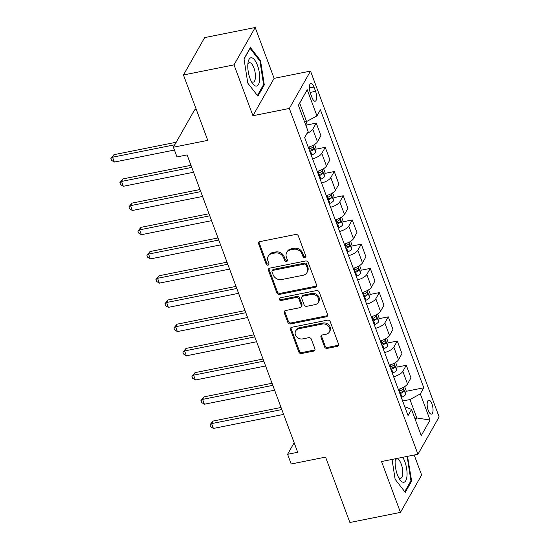 <?xml version="1.0" encoding="UTF-8"?>
<svg xmlns="http://www.w3.org/2000/svg" width="550" height="550" viewBox="0 0 550 550"><rect width="100%" height="100%" fill="white"/><g stroke="black" fill="none" stroke-linecap="round" stroke-linejoin="round"><path stroke-width="0.82" d="M304.961 257.785A1.526 1.299 -150.5 0 0 305.855 256.176L298.341 235.971A2.179 1.856 -150.5 0 0 295.646 234.465L259.916 241.608A2.179 1.856 -150.5 0 0 258.637 243.911L266.152 264.11A1.526 1.299 -150.5 0 0 268.929 263.56L267.96 260.941A6.978 5.954 -150.5 0 1 268.235 256.231A6.978 5.954 -150.5 0 1 272.044 253.591L275.028 252.993A6.978 5.954 -150.5 0 1 283.642 257.806L284.611 260.425A1.526 1.299 -150.5 0 0 287.389 259.868L286.419 257.256A6.978 5.954 -150.5 0 1 286.701 252.539A6.978 5.954 -150.5 0 1 290.51 249.899L293.487 249.301A6.978 5.954 -150.5 0 1 302.101 254.114L303.071 256.733A1.526 1.299 -150.5 0 0 304.961 257.785M286.701 252.539L287.272 251.529A6.978 5.954 -150.5 0 1 291.081 248.889L294.058 248.291A6.978 5.954 -150.5 0 1 302.672 253.11L303.648 255.722A1.526 1.299 -150.5 0 0 305.938 256.623M259.105 241.986A2.179 1.856 -150.5 0 0 259.208 242.901L266.722 263.106A1.526 1.299 -150.5 0 0 269.019 264.007M268.235 256.231L268.812 255.221A6.978 5.954 -150.5 0 1 272.621 252.581L275.598 251.982A6.978 5.954 -150.5 0 1 284.212 256.795L285.182 259.414A1.526 1.299 -150.5 0 0 287.478 260.315M431.929 403.913A7.109 2.647 78.7 0 0 428.704 400.173A7.109 2.647 78.7 0 0 428.264 410.382A7.109 2.647 78.7 0 0 431.489 414.123A7.109 2.647 78.7 0 0 431.929 403.913M324.548 346.878A2.179 1.856 -150.5 0 0 327.243 348.384L337.267 346.376A2.179 1.856 -150.5 0 0 338.546 344.08L330.199 321.64A2.179 1.856 -150.5 0 0 327.504 320.134L291.775 327.278A2.179 1.856 -150.5 0 0 290.496 329.574L298.843 352.014A2.179 1.856 -150.5 0 0 301.531 353.519L313.644 351.099A2.179 1.856 -150.5 0 0 314.923 348.803L311.348 339.199A2.179 1.856 -150.5 0 0 308.66 337.693L302.651 338.896A5.837 4.978 -150.5 0 1 296.567 336.717A5.837 4.978 -150.5 0 1 295.687 330.928A5.837 4.978 -150.5 0 1 298.87 328.721L322.389 324.019A5.837 4.978 -150.5 0 1 328.481 326.191A5.837 4.978 -150.5 0 1 329.361 331.98A5.837 4.978 -150.5 0 1 326.178 334.194L322.252 334.978A2.179 1.856 -150.5 0 0 320.98 337.274L324.548 346.878L325.119 345.868A2.179 1.856 -150.5 0 0 327.814 347.373L337.837 345.366A2.179 1.856 -150.5 0 0 338.649 344.994M234.018 64.873L252.931 115.727L274.113 78.354L255.2 27.5L234.018 64.873L183.459 74.979L207.776 140.36L173.394 147.235L176.997 156.922L187.11 154.901L297.708 452.279L287.595 454.3L291.197 463.987L325.579 457.112L349.896 522.5L400.455 512.394L421.63 475.021L414.191 455.008M252.931 115.727L289.334 108.446L417.945 454.259L381.542 461.539L400.455 512.394M315.274 287.238A2.179 1.856 -150.5 0 0 316.553 284.941L308.206 262.501A2.179 1.856 -150.5 0 0 305.511 260.996L269.782 268.139A2.179 1.856 -150.5 0 0 268.503 270.435L276.849 292.875A2.179 1.856 -150.5 0 0 279.538 294.381L315.274 287.238L315.844 286.227A2.179 1.856 -150.5 0 0 316.656 285.849M319.199 292.071L327.546 314.511A2.179 1.856 -150.5 0 1 326.267 316.807L290.538 323.95A2.179 1.856 -150.5 0 1 287.843 322.444L284.274 312.84A2.179 1.856 -150.5 0 1 285.553 310.544L300.046 307.649A2.179 1.856 -150.5 0 0 301.317 305.346L298.952 298.98A2.179 1.856 -150.5 0 0 296.257 297.474L281.174 300.493A1.526 1.299 -150.5 0 1 280.184 297.825L316.511 290.565A2.179 1.856 -150.5 0 1 319.199 292.071M183.459 74.979L204.641 37.606L255.2 27.5M310.447 93.335L312.036 97.598A6.889 2.564 78.7 0 0 315.157 101.221A6.889 2.564 78.7 0 0 315.583 91.334L314.002 87.072A6.889 2.564 78.7 0 0 310.874 83.449A6.889 2.564 78.7 0 0 310.447 93.335M289.334 108.446L310.516 71.081L439.12 416.893L417.945 454.259M307.216 89.733L316.944 115.892L306.563 121.543L299.716 103.139L307.216 89.733L298.403 105.291L308.131 131.443L304.666 137.555L408.052 415.559L411.517 409.447L405.714 407.027L404.938 407.179M405.996 391.346L423.796 387.784L320.403 109.78L316.944 115.892M423.796 387.784L420.331 393.896L430.059 420.049L421.245 435.6L411.517 409.447M196.309 109.519L194.576 109.863L173.394 147.235M274.113 78.354L310.516 71.081M294.154 442.729L287.595 454.3M299.716 103.139L298.444 105.394M306.563 121.543L304.59 121.942M414.831 418.351L416.797 417.959L409.956 399.554L402.641 401.012M415.518 420.214L416.797 417.959L430.059 420.049M306.928 124.96L316.236 123.097L312.771 129.209A8.889 3.259 159.6 0 1 307.017 133.403M308.248 147.187A8.889 3.259 159.6 0 0 317.453 141.804L320.918 135.692L316.236 123.097M309.471 150.473L309.932 150.377M315.934 149.174L325.243 147.317L321.778 153.429A8.889 3.259 159.6 0 1 312.572 158.812M317.254 171.407A8.889 3.259 159.6 0 0 326.459 166.017L329.924 159.912L325.243 147.317M318.471 174.687L318.938 174.591M324.94 173.394L334.249 171.531L330.784 177.643A8.889 3.259 159.6 0 1 321.578 183.033M326.26 195.621A8.889 3.259 159.6 0 0 335.466 190.238L338.931 184.126L334.249 171.531M327.477 198.901L327.944 198.811M333.946 197.608L343.255 195.752L339.79 201.857A8.889 3.259 159.6 0 1 330.584 207.247M335.266 219.842A8.889 3.259 159.6 0 0 344.472 214.452L347.937 208.34L343.255 195.752M336.483 223.121L336.951 223.025M342.952 221.829L352.261 219.966L348.796 226.077A8.889 3.259 159.6 0 1 339.591 231.461M344.272 244.056A8.889 3.259 159.6 0 0 353.478 238.673L356.943 232.561L352.261 219.966M345.489 247.335L345.957 247.246M351.959 246.042L361.268 244.179L357.803 250.291A8.889 3.259 159.6 0 1 348.597 255.681M353.279 268.269A8.889 3.259 159.6 0 0 362.484 262.886L365.949 256.774L361.268 244.179M354.496 271.556L354.963 271.459M360.965 270.263L370.274 268.4L366.809 274.512A8.889 3.259 159.6 0 1 357.603 279.895M362.285 292.49A8.889 3.259 159.6 0 0 371.491 287.1L374.956 280.995L370.274 268.4M363.502 295.769L363.969 295.68M369.971 294.477L379.28 292.614L375.815 298.726A8.889 3.259 159.6 0 1 366.609 304.116M371.291 316.704A8.889 3.259 159.6 0 0 380.497 311.321L383.962 305.209L379.28 292.614M372.508 319.983L372.969 319.894M378.978 318.691L388.286 316.834L384.821 322.946A8.889 3.259 159.6 0 1 375.616 328.329M380.297 340.924A8.889 3.259 159.6 0 0 389.503 335.534L392.968 329.423L388.286 316.834M381.514 344.204L381.975 344.107M387.984 342.911L397.293 341.048L393.828 347.16A8.889 3.259 159.6 0 1 384.622 352.543M389.304 365.138A8.889 3.259 159.6 0 0 398.509 359.755L401.974 353.643L397.293 341.048M390.521 368.418L390.981 368.328M396.99 367.125L406.292 365.269L402.834 371.374A8.889 3.259 159.6 0 1 393.628 376.764M398.31 389.352A8.889 3.259 159.6 0 0 407.516 383.969L410.981 377.857L406.292 365.269M399.527 392.638L399.987 392.542M409.956 399.554L420.331 393.896M247.782 83.112L257.923 96.174L264.303 84.92L260.535 60.603L250.394 47.534L244.014 58.788L247.782 83.112L257.4 95.501L263.581 84.597L259.93 61.029L250.106 48.373L244.056 59.042M392.047 459.436L395.12 479.291L405.261 492.36L411.641 481.106L407.529 456.342M259.724 60.761L260.535 60.603M263.278 85.126L264.303 84.92M410.616 481.312L411.641 481.106M407.062 456.947L407.873 456.782M268.971 268.51A2.179 1.856 -150.5 0 0 269.074 269.424L277.42 291.864A2.179 1.856 -150.5 0 0 280.115 293.37L315.844 286.227M306.206 265.148A1.526 1.299 -150.5 0 0 304.322 264.096L272.951 270.366A1.526 1.299 -150.5 0 0 272.058 271.975L273.082 274.732A6.978 5.954 -150.5 0 0 281.703 279.544L303.139 275.261A6.978 5.954 -150.5 0 0 306.948 272.614A6.978 5.954 -150.5 0 0 307.23 267.905L306.206 265.148L306.776 264.137A1.526 1.299 -150.5 0 0 304.893 263.086L304.322 264.096M272.119 270.944L272.69 269.933A1.526 1.299 -150.5 0 1 273.529 269.356L304.893 263.086M306.948 272.614L307.519 271.604A6.978 5.954 -150.5 0 0 307.801 266.894L307.23 267.905M306.776 264.137L307.801 266.894M284.742 310.922A2.179 1.856 -150.5 0 0 284.845 311.829L288.42 321.434A2.179 1.856 -150.5 0 0 291.108 322.939L326.844 315.796A2.179 1.856 -150.5 0 0 327.649 315.425M301.235 306.817L301.806 305.814A2.179 1.856 -150.5 0 0 301.895 304.336L299.523 297.969A2.179 1.856 -150.5 0 0 296.828 296.464L281.744 299.482L281.174 300.493M279.771 297.976A1.526 1.299 -150.5 0 0 281.744 299.482M315.081 304.638A5.837 4.978 -150.5 0 0 318.264 302.431A5.837 4.978 -150.5 0 0 317.384 296.643A5.837 4.978 -150.5 0 0 311.293 294.47L303.009 296.127A2.179 1.856 -150.5 0 0 301.73 298.423L304.102 304.789A2.179 1.856 -150.5 0 0 306.79 306.295L315.081 304.638M318.264 302.431L318.835 301.421A5.837 4.978 -150.5 0 0 317.955 295.632A5.837 4.978 -150.5 0 0 311.871 293.459L311.293 294.47M301.819 296.952L302.39 295.941A2.179 1.856 -150.5 0 1 303.579 295.116L311.871 293.459M321.447 335.349A2.179 1.856 -150.5 0 0 321.551 336.263L325.119 345.868M329.361 331.98L329.931 330.969A5.837 4.978 -150.5 0 0 329.051 325.181A5.837 4.978 -150.5 0 0 322.967 323.008L322.389 324.019M295.687 330.928L296.257 329.918A5.837 4.978 -150.5 0 1 299.441 327.711L322.967 323.008M290.964 327.656A2.179 1.856 -150.5 0 0 291.067 328.563L299.413 351.003A2.179 1.856 -150.5 0 0 302.108 352.509L314.215 350.089A2.179 1.856 -150.5 0 0 315.026 349.718M306.659 127.49L307.024 124.101L306.103 121.639M176.227 142.244L113.967 154.688L112.537 157.218L114.338 162.058L174.439 150.04M174.797 144.767L112.537 157.218L110.88 158.434L113.967 154.688M114.338 162.058L111.595 160.373L110.88 158.434M314.593 144.464L316.023 148.321L315.604 152.281A5.885 2.159 159.6 0 1 311.946 154.949L311.252 155.258M190.981 165.309L122.973 178.908L121.543 181.431L123.344 186.278L193.559 172.239M309.877 151.58L310.571 151.271A5.885 2.159 -20.4 0 0 313.555 149.407C314.036 147.785 313.748 147.008 312.689 147.077A5.885 2.159 159.6 0 1 309.712 148.94L309.018 149.249M313.555 149.407L310.647 149.985A2.998 1.1 159.6 0 1 309.753 150.459L309.506 150.569M191.758 167.392L121.543 181.431L119.886 182.655L122.973 178.908M123.344 186.278L120.601 184.594L119.886 182.655M323.599 168.685L325.029 172.535L324.61 176.495A5.885 2.159 159.6 0 1 320.946 179.163L320.251 179.472M199.987 189.53L131.979 203.122L130.549 205.652L132.351 210.492L202.565 196.453M318.883 175.794L319.577 175.484A5.885 2.159 -20.4 0 0 322.561 173.621C323.043 172.006 322.754 171.229 321.695 171.297A5.885 2.159 159.6 0 1 318.718 173.161L318.024 173.47M322.561 173.621L319.653 174.206A2.998 1.1 159.6 0 1 318.759 174.673L318.512 174.783M200.764 191.613L130.549 205.652L128.892 206.869L131.979 203.122M132.351 210.492L129.608 208.808L128.892 206.869M332.606 192.899L334.036 196.756L333.616 200.709A5.885 2.159 159.6 0 1 329.952 203.383L329.257 203.692M208.993 213.744L140.986 227.343L139.556 229.866L141.357 234.706L211.571 220.674M327.889 200.008L328.584 199.698A5.885 2.159 -20.4 0 0 331.567 197.835C332.049 196.219 331.76 195.442 330.701 195.511A5.885 2.159 159.6 0 1 327.724 197.374L327.03 197.684M331.567 197.835L328.653 198.419A2.998 1.1 159.6 0 1 327.766 198.894L327.518 199.004M209.77 215.827L139.556 229.866L137.899 231.089L140.986 227.343M141.357 234.706L138.614 233.021L137.899 231.089M341.612 217.119L343.042 220.969L342.623 224.929A5.885 2.159 159.6 0 1 338.958 227.597L338.264 227.906M217.999 237.958L149.992 251.556L148.562 254.079L150.363 258.926L220.577 244.887M336.896 224.228L337.59 223.919A5.885 2.159 -20.4 0 0 340.574 222.056C341.055 220.433 340.766 219.663 339.707 219.732A5.885 2.159 159.6 0 1 336.731 221.595L336.036 221.904M340.574 222.056L337.659 222.633A2.998 1.1 159.6 0 1 336.772 223.107L336.524 223.218M218.776 240.048L148.562 254.079L146.898 255.303L149.992 251.556M150.363 258.926L147.62 257.242L146.898 255.303M259.669 79.558A14.444 5.376 78.7 0 0 255.111 60.61A14.444 5.376 78.7 0 0 248.057 62.473A14.444 5.376 78.7 0 0 247.837 64.316A14.444 5.376 78.7 0 0 252.134 82.858A14.444 5.376 78.7 0 0 259.669 79.558M251.13 81.056A9.886 3.678 78.7 0 0 253.296 82.108A9.886 3.678 78.7 0 0 255.406 77.633A9.886 3.678 78.7 0 0 253.715 67.423A9.886 3.678 78.7 0 0 249.418 62.721A9.886 3.678 78.7 0 0 247.823 64.522M395.374 458.769A14.444 5.376 78.7 0 0 397.368 474.684A14.444 5.376 78.7 0 0 399.472 479.043A14.444 5.376 78.7 0 0 406.416 479.167A14.444 5.376 78.7 0 0 404.814 461.553A14.444 5.376 78.7 0 0 402.772 457.291M398.468 477.242A9.886 3.678 78.7 0 0 400.634 478.294A9.886 3.678 78.7 0 0 401.246 464.104A9.886 3.678 78.7 0 0 396.763 458.899A9.886 3.678 78.7 0 0 395.161 460.707M406.718 456.507L407.275 457.215L410.919 480.783L404.738 491.686L395.12 479.291M350.618 241.333L352.048 245.183L351.629 249.143A5.885 2.159 159.6 0 1 347.964 251.817L347.27 252.127M227.006 262.178L158.998 275.777L157.568 278.3L159.369 283.14L229.584 269.101M345.902 248.442L346.596 248.133A5.885 2.159 -20.4 0 0 349.58 246.269C350.061 244.654 349.772 243.877 348.714 243.946A5.885 2.159 159.6 0 1 345.737 245.809L345.043 246.118M349.58 246.269L346.665 246.854A2.998 1.1 159.6 0 1 345.778 247.321L345.531 247.438M227.782 264.261L157.568 278.3L155.904 279.517L158.998 275.777M159.369 283.14L156.626 281.456L155.904 279.517M359.624 265.554L361.054 269.404L360.628 273.364A5.885 2.159 159.6 0 1 356.971 276.031L356.276 276.341M236.012 286.392L168.004 299.991L166.574 302.514L168.376 307.361L238.59 293.322M354.908 272.663L355.603 272.353A5.885 2.159 -20.4 0 0 358.586 270.49C359.067 268.868 358.779 268.091 357.72 268.159A5.885 2.159 159.6 0 1 354.743 270.022L354.049 270.332M358.586 270.49L355.671 271.067A2.998 1.1 159.6 0 1 354.784 271.542L354.537 271.652M236.789 288.475L166.574 302.514L164.911 303.738L168.004 299.991M168.376 307.361L165.632 305.676L164.911 303.738M368.631 289.768L370.061 293.618L369.634 297.577A5.885 2.159 159.6 0 1 365.977 300.245L365.283 300.554M245.018 310.613L177.011 324.204L175.581 326.734L177.382 331.574L247.596 317.536M363.914 296.876L364.609 296.567A5.885 2.159 -20.4 0 0 367.592 294.704C368.074 293.088 367.785 292.311 366.726 292.38A5.885 2.159 159.6 0 1 363.743 294.243L363.048 294.553M367.592 294.704L364.678 295.288A2.998 1.1 159.6 0 1 363.791 295.756L363.543 295.866M245.795 312.696L175.581 326.734L173.917 327.951L177.011 324.204M177.382 331.574L174.639 329.89L173.917 327.951M377.637 313.981L379.067 317.838L378.641 321.791A5.885 2.159 159.6 0 1 374.983 324.466L374.289 324.775M254.024 334.826L186.017 348.425L184.587 350.948L186.388 355.795L256.603 341.756M372.921 321.09L373.615 320.781A5.885 2.159 -20.4 0 0 376.599 318.918C377.08 317.302 376.791 316.525 375.732 316.594A5.885 2.159 159.6 0 1 372.749 318.457L372.054 318.766M376.599 318.918L373.684 319.502A2.998 1.1 159.6 0 1 372.797 319.976L372.549 320.086M254.801 336.909L184.587 350.948L182.923 352.172L186.017 348.425M186.388 355.795L183.645 354.104L182.923 352.172M386.643 338.202L388.073 342.052L387.647 346.012A5.885 2.159 159.6 0 1 383.989 348.679L383.295 348.989M263.031 359.047L195.023 372.639L193.593 375.162L195.394 380.009L265.609 365.97M381.927 345.311L382.621 345.001A5.885 2.159 -20.4 0 0 385.605 343.138C386.086 341.516 385.797 340.746 384.739 340.814A5.885 2.159 159.6 0 1 381.755 342.678L381.061 342.987M385.605 343.138L382.69 343.716A2.998 1.1 159.6 0 1 381.803 344.19L381.556 344.3M263.808 361.13L193.593 375.162L191.929 376.386L195.023 372.639M195.394 380.009L192.651 378.324L191.929 376.386M395.649 362.416L397.079 366.272L396.653 370.226A5.885 2.159 159.6 0 1 392.996 372.9L392.301 373.209M272.037 383.261L204.029 396.859L202.599 399.382L204.401 404.223L274.615 390.191M390.933 369.524L391.627 369.215A5.885 2.159 -20.4 0 0 394.611 367.352C395.092 365.736 394.804 364.959 393.745 365.028A5.885 2.159 159.6 0 1 390.761 366.891L390.067 367.201M394.611 367.352L391.696 367.936A2.998 1.1 159.6 0 1 390.809 368.411L390.562 368.521M272.814 385.344L202.599 399.382L200.936 400.599L204.029 396.859M204.401 404.223L201.657 402.538L200.936 400.599M404.656 386.636L406.086 390.486L405.659 394.446A5.885 2.159 159.6 0 1 402.002 397.114L401.308 397.423M281.043 407.474L213.036 421.073L211.606 423.596L213.407 428.443L283.621 414.404M399.939 393.745L400.634 393.436A5.885 2.159 -20.4 0 0 403.618 391.572C404.099 389.95 403.81 389.18 402.751 389.242A5.885 2.159 159.6 0 1 399.768 391.112L399.073 391.414M403.618 391.572L400.703 392.15A2.998 1.1 159.6 0 1 399.816 392.624L399.568 392.734M281.82 409.558L211.606 423.596L209.942 424.82L213.036 421.073M213.407 428.443L210.664 426.759L209.942 424.82M317.453 141.804L312.771 129.209M326.459 166.017L321.778 153.429M335.466 190.238L330.784 177.643M344.472 214.452L339.79 201.857M353.478 238.673L348.796 226.077M362.484 262.886L357.803 250.291M371.491 287.1L366.809 274.512M380.497 311.321L375.815 298.726M389.503 335.534L384.821 322.946M398.509 359.755L393.828 347.16M407.516 383.969L402.834 371.374M309.382 87.993L314.002 87.072M310.145 92.421L315.583 91.334M302.672 253.11L302.101 254.114M294.058 248.291L293.487 249.301M291.081 248.889L290.51 249.899M285.182 259.414L284.611 260.425M284.212 256.795L283.642 257.806M275.598 251.982L275.028 252.993M272.621 252.581L272.044 253.591M266.722 263.106L266.152 264.11M259.208 242.901L258.637 243.911M303.648 255.722L303.071 256.733M280.115 293.37L279.538 294.381M277.42 291.864L276.849 292.875M269.074 269.424L268.503 270.435M273.529 269.356L272.951 270.366M326.844 315.796L326.267 316.807M291.108 322.939L290.538 323.95M288.42 321.434L287.843 322.444M284.845 311.829L284.274 312.84M301.895 304.336L301.317 305.346M299.523 297.969L298.952 298.98M296.828 296.464L296.257 297.474M303.579 295.116L303.009 296.127M321.551 336.263L320.98 337.274M299.441 327.711L298.87 328.721M314.215 350.089L313.644 351.099M302.108 352.509L301.531 353.519M299.413 351.003L298.843 352.014M291.067 328.563L290.496 329.574M337.837 345.366L337.267 346.376M327.814 347.373L327.243 348.384M315.611 152.178L313.074 145.344M309.712 148.94L308.983 146.988M311.946 154.949L310.571 151.271M324.617 176.392L322.08 169.558M318.718 173.161L317.989 171.201M320.946 179.163L319.577 175.484M333.623 200.613L331.086 193.779M327.724 197.374L326.996 195.415M329.952 203.383L328.584 199.698M342.629 224.826L340.086 217.992M336.731 221.595L336.002 219.636M338.958 227.597L337.59 223.919M351.636 249.047L349.092 242.213M345.737 245.809L345.008 243.849M347.964 251.817L346.596 248.133M360.642 273.261L358.098 266.427M354.743 270.022L354.014 268.07M356.971 276.031L355.603 272.353M369.648 297.481L367.104 290.641M363.743 294.243L363.021 292.284M365.977 300.245L364.609 296.567M378.654 321.695L376.111 314.861M372.749 318.457L372.027 316.498M374.983 324.466L373.615 320.781M387.661 345.909L385.117 339.075M381.755 342.678L381.033 340.718M383.989 348.679L382.621 345.001M396.667 370.129L394.123 363.296M390.761 366.891L390.033 364.932M392.996 372.9L391.627 369.215M405.673 394.343L403.129 387.509M399.768 391.112L399.039 389.152M402.002 397.114L400.634 393.436"/></g></svg>
